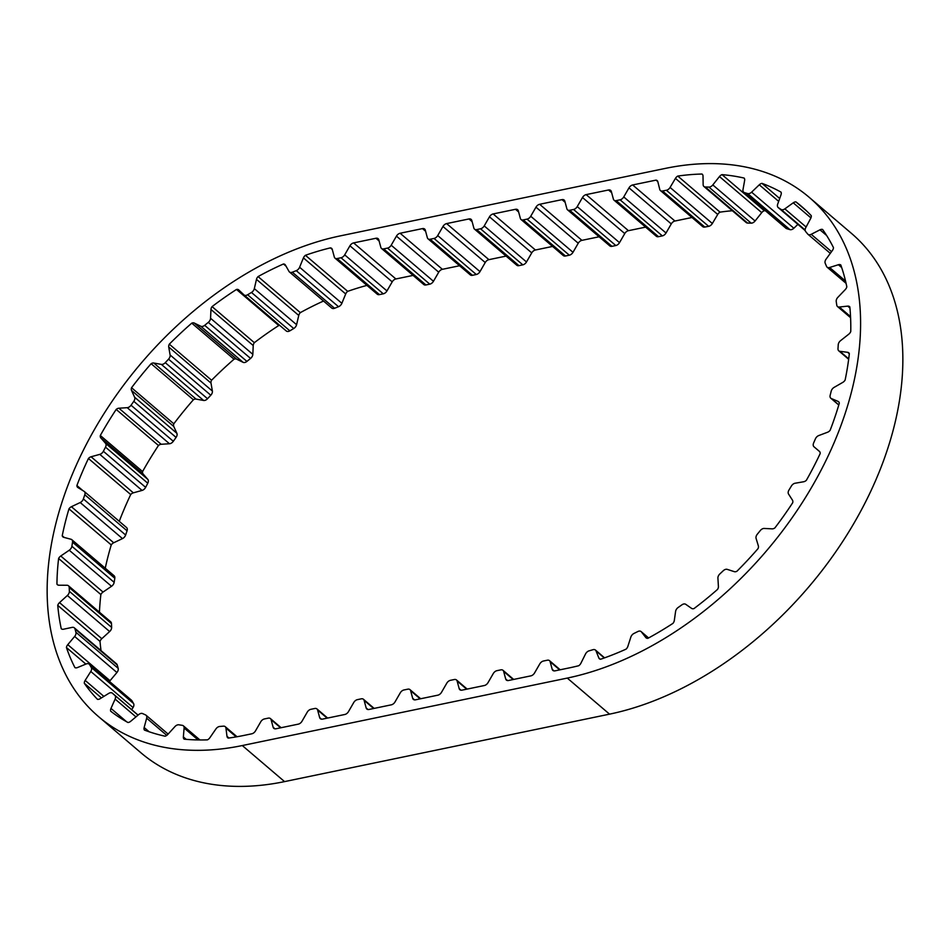 <?xml version="1.0" encoding="UTF-8"?>
<svg xmlns="http://www.w3.org/2000/svg" width="950" height="950" viewBox="0 0 950 950"><rect width="100%" height="100%" fill="white"/><g stroke="black" fill="none" stroke-linecap="round" stroke-linejoin="round"><path stroke-width="1.43" d="M119.261 521.324A285.142 189.181 130.5 0 1 130.708 494.546A4.453 2.957 130.5 0 1 133.333 492.836L142.061 490.426A4.453 2.957 -49.5 0 0 145.635 487.35L147.773 483.218A4.453 2.957 -49.5 0 0 147.784 479.346L143.082 473.967A4.453 2.957 130.5 0 1 142.583 471.556L100.32 435.492A285.142 189.181 130.5 0 1 116.197 409.426L158.46 445.491A4.453 2.957 130.5 0 1 160.692 444.339A4.453 2.957 130.5 0 1 161.167 444.279L169.48 443.745A4.453 2.957 -49.5 0 0 173.316 441.287L176.071 437.404A4.453 2.957 -49.5 0 0 176.878 433.283L173.767 426.467A4.453 2.957 130.5 0 1 173.814 423.795L131.551 387.731A285.142 189.181 130.5 0 1 151.121 363.696L193.384 399.76A4.453 2.957 130.5 0 1 194.904 399.119A4.453 2.957 130.5 0 1 196.056 399.095L203.609 400.449A4.453 2.957 -49.5 0 0 207.539 398.727L210.805 395.224A4.453 2.957 -49.5 0 0 212.373 391.044L210.995 383.076A4.453 2.957 130.5 0 1 211.577 380.238L169.314 344.173A285.142 189.181 130.5 0 1 191.769 323.154L234.033 359.219A4.453 2.957 130.5 0 1 234.828 358.969A4.453 2.957 130.5 0 1 236.562 359.124L243.058 362.318A4.453 2.957 -49.5 0 0 246.929 361.404L250.574 358.435A4.453 2.957 -49.5 0 0 252.831 354.35L253.223 345.551A4.453 2.957 130.5 0 1 254.339 342.677L212.064 306.613A285.142 189.181 130.5 0 1 236.491 289.453L278.754 325.517A4.453 2.957 130.5 0 1 278.813 325.506A4.453 2.957 130.5 0 1 279.811 325.458M236.491 289.453A4.453 2.957 130.5 0 1 236.538 289.441A4.453 2.957 130.5 0 1 238.699 289.881A4.453 2.957 130.5 0 1 238.771 289.952L243.936 294.844A4.453 2.957 -49.5 0 0 244.007 294.916A4.453 2.957 -49.5 0 0 247.594 294.773L251.465 292.457A4.453 2.957 -49.5 0 0 254.327 288.634L256.476 279.383A4.453 2.957 130.5 0 1 258.067 276.581A285.142 189.181 130.5 0 1 283.456 263.993L286.069 266.214M191.769 323.154A4.453 2.957 130.5 0 1 192.553 322.905A4.453 2.957 130.5 0 1 194.299 323.059L200.783 326.254A4.453 2.957 -49.5 0 0 204.666 325.339L208.311 322.371A4.453 2.957 -49.5 0 0 210.567 318.286L210.959 309.498A4.453 2.957 130.5 0 1 212.064 306.613M151.121 363.696A4.453 2.957 130.5 0 1 152.641 363.054A4.453 2.957 130.5 0 1 153.793 363.031L161.346 364.384A4.453 2.957 -49.5 0 0 165.276 362.674L168.542 359.171A4.453 2.957 -49.5 0 0 170.109 354.979L168.72 347.011A4.453 2.957 130.5 0 1 169.314 344.173M116.197 409.426A4.453 2.957 130.5 0 1 118.429 408.274A4.453 2.957 130.5 0 1 118.904 408.215L127.217 407.681A4.453 2.957 -49.5 0 0 131.041 405.234L133.796 401.339A4.453 2.957 -49.5 0 0 134.603 397.219L131.504 390.414A4.453 2.957 130.5 0 1 131.551 387.731M109.499 681.471A4.453 2.957 130.5 0 1 110.034 680.722L116.909 672.517A4.453 2.957 -49.5 0 0 118.18 668.337L117.254 664.964A4.453 2.957 -49.5 0 0 116.589 663.872L74.314 627.819A4.453 2.957 -49.5 0 0 72.164 627.38A4.453 2.957 -49.5 0 0 72.141 627.38L63.507 629.221A4.453 2.957 130.5 0 1 61.334 628.793A4.453 2.957 130.5 0 1 61.239 628.698A285.142 189.181 130.5 0 1 57.748 605.352L100.011 641.416A4.453 2.957 130.5 0 1 101.793 638.685L109.642 631.548A4.453 2.957 -49.5 0 0 111.625 627.392L111.482 623.592A4.453 2.957 -49.5 0 0 110.722 621.822L68.448 585.758A4.453 2.957 -49.5 0 0 66.987 585.259L58.876 585.212A4.453 2.957 130.5 0 1 57.404 584.701A4.453 2.957 130.5 0 1 56.941 584.131A285.142 189.181 130.5 0 1 58.603 558.493L100.866 594.558A4.453 2.957 130.5 0 1 103.028 592.064L111.518 586.293A4.453 2.957 -49.5 0 0 114.154 582.338L114.808 578.253A4.453 2.957 -49.5 0 0 114.083 575.747L71.808 539.683A4.453 2.957 -49.5 0 0 71.001 539.268L63.745 537.332A4.453 2.957 130.5 0 1 62.926 536.916A4.453 2.957 130.5 0 1 62.237 535.741A285.142 189.181 130.5 0 1 68.97 508.856L111.245 544.92A4.453 2.957 130.5 0 1 113.691 542.771L122.467 538.602A4.453 2.957 -49.5 0 0 125.638 535.016L127.062 530.824A4.453 2.957 -49.5 0 0 126.54 527.535A4.453 2.957 -49.5 0 0 126.291 527.357M806.669 211.042L795.934 201.887A285.142 189.181 130.5 0 1 801.432 206.316A285.142 189.181 130.5 0 1 811.241 215.638A4.453 2.957 130.5 0 1 810.671 218.476L805.754 227.656A4.453 2.957 -49.5 0 0 805.659 231.551L807.69 234.033A4.453 2.957 -49.5 0 0 807.939 234.282A4.453 2.957 -49.5 0 0 811.217 234.317L819.969 229.817A4.453 2.957 130.5 0 1 821.097 229.413A4.453 2.957 130.5 0 1 822.581 229.461A285.142 189.181 130.5 0 1 833.471 247.629A4.453 2.957 130.5 0 1 832.378 250.515L826.096 259.136A4.453 2.957 -49.5 0 0 825.206 263.257L826.524 266.368A4.453 2.957 -49.5 0 0 827.082 267.152A4.453 2.957 -49.5 0 0 829.623 267.484L838.387 264.729A4.453 2.957 130.5 0 1 838.767 264.634A4.453 2.957 130.5 0 1 840.797 264.967A285.142 189.181 130.5 0 1 846.83 286.805A4.453 2.957 130.5 0 1 845.251 289.608L837.864 297.326A4.453 2.957 -49.5 0 0 836.226 301.506L836.76 305.116A4.453 2.957 -49.5 0 0 837.496 306.529A4.453 2.957 -49.5 0 0 839.313 307.016L847.721 306.126A4.453 2.957 130.5 0 1 849.538 306.613A4.453 2.957 130.5 0 1 849.834 306.921A285.142 189.181 130.5 0 1 850.761 331.55A4.453 2.957 130.5 0 1 848.778 334.174L840.572 340.658A4.453 2.957 -49.5 0 0 838.244 344.731L837.995 348.697A4.453 2.957 -49.5 0 0 838.755 350.823A4.453 2.957 -49.5 0 0 839.883 351.31L847.614 352.308A4.453 2.957 130.5 0 1 848.742 352.782A4.453 2.957 130.5 0 1 849.336 353.649A285.142 189.181 130.5 0 1 845.12 380.048A4.453 2.957 130.5 0 1 842.804 382.375L834.124 387.374A4.453 2.957 -49.5 0 0 831.203 391.162L830.158 395.319A4.453 2.957 -49.5 0 0 830.799 398.216A4.453 2.957 -49.5 0 0 831.321 398.537L838.043 401.387A4.453 2.957 130.5 0 1 838.565 401.707A4.453 2.957 130.5 0 1 839.313 403.204A285.142 189.181 130.5 0 1 830.122 430.303A4.453 2.957 130.5 0 1 827.569 432.238L818.769 435.551A4.453 2.957 -49.5 0 0 815.385 438.9L813.592 443.08A4.453 2.957 -49.5 0 0 813.972 446.761A4.453 2.957 -49.5 0 0 813.972 446.773L819.411 451.357A4.453 2.957 130.5 0 1 820.171 453.589A285.142 189.181 130.5 0 1 806.384 480.272A4.453 2.957 130.5 0 1 803.712 481.745L795.15 483.229A4.453 2.957 -49.5 0 0 795.019 483.241A4.453 2.957 -49.5 0 0 791.421 485.996L788.963 490.034A4.453 2.957 -49.5 0 0 788.547 494.048L792.478 500.175A4.453 2.957 130.5 0 1 792.704 502.728A285.142 189.181 130.5 0 1 774.891 527.915A4.453 2.957 130.5 0 1 772.184 528.853L764.216 528.449A4.453 2.957 -49.5 0 0 763.396 528.509A4.453 2.957 -49.5 0 0 760.309 530.539L757.281 534.256A4.453 2.957 -49.5 0 0 756.093 538.424L758.349 545.858A4.453 2.957 130.5 0 1 758.029 548.625A285.142 189.181 130.5 0 1 736.903 571.271A4.453 2.957 130.5 0 1 734.291 571.651L727.237 569.371A4.453 2.957 -49.5 0 0 725.776 569.323A4.453 2.957 -49.5 0 0 723.306 570.689L719.839 573.942A4.453 2.957 -49.5 0 0 717.915 578.099L718.414 586.518A4.453 2.957 130.5 0 1 717.559 589.392A285.142 189.181 130.5 0 1 693.999 608.582A4.453 2.957 130.5 0 1 691.576 608.38L685.734 604.319A4.453 2.957 -49.5 0 0 683.727 603.998A4.453 2.957 -49.5 0 0 681.946 604.806L678.169 607.466A4.453 2.957 -49.5 0 0 675.592 611.444L674.31 620.516A4.453 2.957 130.5 0 1 672.956 623.366A285.142 189.181 130.5 0 1 647.924 638.317A4.453 2.957 130.5 0 1 646.071 637.83A4.453 2.957 130.5 0 1 645.798 637.545L641.381 631.869A4.453 2.957 -49.5 0 0 641.107 631.572A4.453 2.957 -49.5 0 0 638.946 631.133A4.453 2.957 -49.5 0 0 637.889 631.512L633.959 633.46A4.453 2.957 -49.5 0 0 630.847 637.094L627.843 646.439A4.453 2.957 130.5 0 1 626.038 649.159A285.142 189.181 130.5 0 1 600.554 659.264A4.453 2.957 130.5 0 1 599.391 658.778A4.453 2.957 130.5 0 1 598.809 657.946L596.018 650.881A4.453 2.957 -49.5 0 0 595.436 650.049A4.453 2.957 -49.5 0 0 593.275 649.622A4.453 2.957 -49.5 0 0 592.966 649.705L589.048 650.857A4.453 2.957 -49.5 0 0 585.509 654.004L580.901 663.242A4.453 2.957 130.5 0 1 578.728 665.724A285.142 189.181 130.5 0 1 569.24 667.898L555.026 670.842A4.453 2.957 130.5 0 1 552.864 670.415A4.453 2.957 130.5 0 1 552.199 669.311L550.157 661.746A4.453 2.957 -49.5 0 0 549.48 660.642A4.453 2.957 -49.5 0 0 547.331 660.214L543.471 661.01A4.453 2.957 -49.5 0 0 539.79 663.896L534.541 672.98A4.453 2.957 130.5 0 1 530.86 675.866L508.511 680.497A4.453 2.957 130.5 0 1 506.362 680.069A4.453 2.957 130.5 0 1 505.685 678.965L503.642 671.401A4.453 2.957 -49.5 0 0 502.978 670.296A4.453 2.957 -49.5 0 0 500.816 669.869L496.957 670.664A4.453 2.957 -49.5 0 0 493.276 673.55L488.027 682.634A4.453 2.957 130.5 0 1 484.358 685.52L462.009 690.151A4.453 2.957 130.5 0 1 459.848 689.724A4.453 2.957 130.5 0 1 459.171 688.619L457.14 681.055A4.453 2.957 -49.5 0 0 456.463 679.951A4.453 2.957 -49.5 0 0 454.302 679.523L450.442 680.319A4.453 2.957 -49.5 0 0 446.773 683.204L441.524 692.289A4.453 2.957 130.5 0 1 437.843 695.174L415.494 699.818A4.453 2.957 130.5 0 1 413.333 699.378A4.453 2.957 130.5 0 1 412.668 698.274L410.626 690.709A4.453 2.957 -49.5 0 0 409.949 689.605A4.453 2.957 -49.5 0 0 407.799 689.178L403.94 689.973A4.453 2.957 -49.5 0 0 400.259 692.859L395.01 701.943A4.453 2.957 130.5 0 1 391.329 704.829L368.98 709.472A4.453 2.957 130.5 0 1 366.831 709.033A4.453 2.957 130.5 0 1 366.154 707.94L364.111 700.364A4.453 2.957 -49.5 0 0 363.446 699.271A4.453 2.957 -49.5 0 0 361.285 698.832L357.426 699.639A4.453 2.957 -49.5 0 0 353.744 702.513L348.496 711.597A4.453 2.957 130.5 0 1 344.826 714.483L322.478 719.126A4.453 2.957 130.5 0 1 320.316 718.687A4.453 2.957 130.5 0 1 319.651 717.594L317.609 710.018A4.453 2.957 -49.5 0 0 316.932 708.926A4.453 2.957 -49.5 0 0 314.782 708.486L310.911 709.294A4.453 2.957 -49.5 0 0 307.242 712.168L301.993 721.252A4.453 2.957 130.5 0 1 298.312 724.137L275.963 728.781A4.453 2.957 130.5 0 1 273.802 728.341A4.453 2.957 130.5 0 1 273.137 727.249L271.094 719.672A4.453 2.957 -49.5 0 0 270.418 718.58A4.453 2.957 -49.5 0 0 268.268 718.141L264.409 718.948A4.453 2.957 -49.5 0 0 260.728 721.834L255.479 730.918A4.453 2.957 130.5 0 1 251.797 733.792L244.269 735.359A285.142 189.181 130.5 0 1 228.261 738.102A4.453 2.957 130.5 0 1 227.727 737.77A4.453 2.957 130.5 0 1 226.979 736.286L225.946 728.127A4.453 2.957 -49.5 0 0 225.197 726.643A4.453 2.957 -49.5 0 0 223.464 726.156L219.723 726.465A4.453 2.957 -49.5 0 0 219.308 726.524A4.453 2.957 -49.5 0 0 215.899 728.971L209.867 737.734A4.453 2.957 130.5 0 1 207.409 739.86A285.142 189.181 130.5 0 1 184.146 739.159A4.453 2.957 130.5 0 1 183.362 736.939L184.11 728.021A4.453 2.957 -49.5 0 0 183.35 725.812A4.453 2.957 -49.5 0 0 182.281 725.337L178.873 724.803A4.453 2.957 -49.5 0 0 177.781 724.85A4.453 2.957 -49.5 0 0 174.942 726.584L167.734 734.504A4.453 2.957 130.5 0 1 165.098 736.203A285.142 189.181 130.5 0 1 144.4 730.063A4.453 2.957 130.5 0 1 144.151 727.51L146.656 718.2A4.453 2.957 -49.5 0 0 146.039 715.231A4.453 2.957 -49.5 0 0 145.576 714.934L142.619 713.581A4.453 2.957 -49.5 0 0 140.933 713.438A4.453 2.957 -49.5 0 0 138.736 714.566L130.661 721.311A4.453 2.957 130.5 0 1 127.953 722.499A285.142 189.181 130.5 0 1 110.663 711.182A4.453 2.957 130.5 0 1 110.972 708.415L115.116 699.093A4.453 2.957 -49.5 0 0 114.819 695.364L112.444 693.239A4.453 2.957 -49.5 0 0 112.409 693.203A4.453 2.957 -49.5 0 0 110.259 692.776A4.453 2.957 -49.5 0 0 108.763 693.381L100.154 698.689A4.453 2.957 130.5 0 1 97.482 699.331A285.142 189.181 130.5 0 1 84.312 683.288A4.453 2.957 130.5 0 1 85.156 680.414L90.784 671.472A4.453 2.957 -49.5 0 0 91.271 667.434L89.597 664.62A4.453 2.957 -49.5 0 0 89.169 664.121A4.453 2.957 -49.5 0 0 87.02 663.694A4.453 2.957 -49.5 0 0 86.26 663.931L77.461 667.565A4.453 2.957 130.5 0 1 74.931 667.624A285.142 189.181 130.5 0 1 66.429 647.52A4.453 2.957 130.5 0 1 67.771 644.67L74.646 636.453A4.453 2.957 -49.5 0 0 75.917 632.273L74.979 628.9A4.453 2.957 -49.5 0 0 74.314 627.819M131.706 709.674L133.048 707.536A4.453 2.957 -49.5 0 0 133.546 703.499L131.86 700.684A4.453 2.957 -49.5 0 0 131.444 700.186L89.169 664.121M779.701 198.491L761.959 183.362A285.142 189.181 130.5 0 1 781.043 192.138A4.453 2.957 130.5 0 1 781.019 194.797L777.67 204.167A4.453 2.957 -49.5 0 0 778.169 207.527A4.453 2.957 -49.5 0 0 778.371 207.682L781.043 209.428A4.453 2.957 -49.5 0 0 784.842 208.869L793.238 202.813A4.453 2.957 130.5 0 1 795.091 201.958A4.453 2.957 130.5 0 1 795.934 201.887M657.816 181.628L656.034 180.12A4.453 2.957 130.5 0 1 657.163 180.607A4.453 2.957 130.5 0 1 657.839 181.747L659.751 189.406A4.453 2.957 -49.5 0 0 660.428 190.558L702.703 226.623A4.453 2.957 -49.5 0 0 704.805 227.062L708.653 226.326A4.453 2.957 -49.5 0 0 712.346 223.499L717.713 214.451A4.453 2.957 130.5 0 1 720.041 212.135L677.766 176.071A285.142 189.181 130.5 0 1 701.967 174.028A4.453 2.957 130.5 0 1 702.24 174.218A4.453 2.957 130.5 0 1 703.012 176.059L703.143 184.644A4.453 2.957 -49.5 0 0 703.914 186.473L746.189 222.537A4.453 2.957 -49.5 0 0 747.579 223.048L751.177 223.155A4.453 2.957 -49.5 0 0 755.072 220.994L761.734 212.622A4.453 2.957 130.5 0 1 764.287 210.698L722.024 174.634A285.142 189.181 130.5 0 1 744.123 178.066A4.453 2.957 130.5 0 1 744.634 180.464L742.995 189.632A4.453 2.957 -49.5 0 0 743.707 192.209A4.453 2.957 -49.5 0 0 744.456 192.624L747.662 193.562A4.453 2.957 -49.5 0 0 751.592 192.173L759.276 184.811A4.453 2.957 130.5 0 1 761.805 183.386A4.453 2.957 130.5 0 1 761.959 183.362M565.143 202.314L562.008 199.643L539.659 204.286A4.453 2.957 130.5 0 0 535.978 207.159L530.729 216.244A4.453 2.957 -49.5 0 1 527.048 219.129L523.189 219.937A4.453 2.957 -49.5 0 1 521.039 219.498A4.453 2.957 -49.5 0 1 520.362 218.405L518.32 210.829A4.453 2.957 130.5 0 0 517.655 209.736A4.453 2.957 130.5 0 0 515.494 209.297L493.145 213.94A4.453 2.957 130.5 0 0 489.464 216.814L484.215 225.91A4.453 2.957 -49.5 0 1 480.546 228.784L476.674 229.591A4.453 2.957 -49.5 0 1 474.525 229.152A4.453 2.957 -49.5 0 1 473.848 228.059L471.806 220.483A4.453 2.957 130.5 0 0 471.141 219.391A4.453 2.957 130.5 0 0 468.979 218.951L446.631 223.594A4.453 2.957 130.5 0 0 442.961 226.48L437.713 235.564A4.453 2.957 -49.5 0 1 434.031 238.438L430.172 239.246A4.453 2.957 -49.5 0 1 428.011 238.806A4.453 2.957 -49.5 0 1 427.346 237.714L425.303 230.138A4.453 2.957 130.5 0 0 424.626 229.045A4.453 2.957 130.5 0 0 422.477 228.606L400.128 233.249A4.453 2.957 130.5 0 0 396.447 236.134L391.198 245.219A4.453 2.957 -49.5 0 1 387.517 248.092L383.657 248.9A4.453 2.957 -49.5 0 1 381.508 248.461A4.453 2.957 -49.5 0 1 380.831 247.368L378.789 239.792A4.453 2.957 130.5 0 0 378.124 238.699A4.453 2.957 130.5 0 0 375.963 238.26L353.614 242.903A4.453 2.957 130.5 0 0 349.933 245.789L344.684 254.873A4.453 2.957 -49.5 0 1 341.014 257.759L337.155 258.554A4.453 2.957 -49.5 0 1 334.994 258.127A4.453 2.957 -49.5 0 1 334.317 257.022L332.274 249.458L330.422 247.867A4.453 2.957 130.5 0 1 331.609 248.354A4.453 2.957 130.5 0 1 332.274 249.458M599.106 236.776L581.923 240.35L539.659 204.286M552.603 246.43L535.408 250.004L493.145 213.94M506.089 256.084L488.906 259.659L446.631 223.594M459.574 265.739L442.391 269.313L400.128 233.249M413.072 275.405L395.889 278.967L353.614 242.903M283.456 263.993A4.453 2.957 130.5 0 1 284.952 264.492A4.453 2.957 130.5 0 1 285.404 265.038L289.014 271.439A4.453 2.957 -49.5 0 0 289.465 271.985L331.74 308.049A4.453 2.957 -49.5 0 0 334.578 308.275L338.521 306.719A4.453 2.957 -49.5 0 0 341.869 303.311L345.693 293.966A4.453 2.957 130.5 0 1 347.688 291.353A285.142 189.181 130.5 0 1 366.949 285.392M347.688 291.353L305.425 255.289A285.142 189.181 130.5 0 1 330.422 247.867M244.091 294.975L286.199 330.909A4.453 2.957 -49.5 0 0 286.283 330.98A4.453 2.957 -49.5 0 0 289.857 330.838L293.728 328.522A4.453 2.957 -49.5 0 0 296.59 324.698L298.751 315.436A4.453 2.957 130.5 0 1 300.331 312.633A285.142 189.181 130.5 0 1 323.511 301.043M300.331 312.633L258.067 276.581M254.339 342.677A285.142 189.181 130.5 0 1 278.754 325.517M211.577 380.238A285.142 189.181 130.5 0 1 234.033 359.219M173.814 423.795A285.142 189.181 130.5 0 1 193.384 399.76M142.583 471.556A285.142 189.181 130.5 0 1 158.46 445.491M82.769 490.521L76.891 485.509A285.142 189.181 130.5 0 1 88.433 458.482L130.708 494.546M105.248 568.219A285.142 189.181 130.5 0 1 111.245 544.92M64.267 537.474L62.237 535.741M99.441 612.204A285.142 189.181 130.5 0 1 100.866 594.558M58.045 585.069L56.941 584.131M101.032 650.607A285.142 189.181 130.5 0 1 100.011 641.416M66.429 647.52L85.856 664.097M84.312 683.288L101.436 697.894M764.287 210.698A285.142 189.181 130.5 0 1 765.498 210.805M611.646 192.66L608.511 189.988L586.162 194.619A4.453 2.957 130.5 0 0 582.492 197.505L577.244 206.589A4.453 2.957 -49.5 0 1 573.562 209.475L569.703 210.283A4.453 2.957 -49.5 0 1 567.542 209.843A4.453 2.957 -49.5 0 1 566.877 208.751L564.834 201.174A4.453 2.957 130.5 0 0 564.158 200.07A4.453 2.957 130.5 0 0 562.008 199.643M645.62 227.121L628.437 230.684L586.162 194.619M567.281 678.086L242.297 745.548A297.029 197.054 130.5 0 1 98.586 716.656A297.029 197.054 130.5 0 1 83.968 449.006A297.029 197.054 130.5 0 1 340.456 235.849L665.428 168.388A297.029 197.054 130.5 0 1 809.139 197.279A297.029 197.054 130.5 0 1 823.769 464.942A297.029 197.054 130.5 0 1 567.281 678.086L609.544 714.151L284.572 781.613A297.029 197.054 130.5 0 1 140.861 752.721L98.586 716.656M720.041 212.135A285.142 189.181 130.5 0 1 732.355 210.734M692.004 217.491L674.939 221.029L632.676 184.965L656.034 180.12M809.139 197.279L851.414 233.344A297.029 197.054 130.5 0 1 866.032 500.994A297.029 197.054 130.5 0 1 609.544 714.151M743.707 192.209L785.971 228.273A4.453 2.957 -49.5 0 0 786.731 228.677L789.925 229.627A4.453 2.957 -49.5 0 0 793.856 228.237L797.893 224.366M608.511 189.988A4.453 2.957 130.5 0 1 610.672 190.416A4.453 2.957 130.5 0 1 611.337 191.52L613.379 199.084A4.453 2.957 -49.5 0 0 614.056 200.189L656.319 236.253A4.453 2.957 -49.5 0 0 658.481 236.681L662.34 235.885A4.453 2.957 -49.5 0 0 666.021 232.999L671.27 223.915A4.453 2.957 130.5 0 1 674.939 221.029M567.542 209.843L609.817 245.908A4.453 2.957 -49.5 0 0 611.966 246.335L615.826 245.539A4.453 2.957 -49.5 0 0 619.507 242.654L624.756 233.569A4.453 2.957 130.5 0 1 628.437 230.684M521.039 219.498L563.303 255.562A4.453 2.957 -49.5 0 0 565.464 256.001L569.323 255.194A4.453 2.957 -49.5 0 0 572.992 252.308L578.241 243.224A4.453 2.957 130.5 0 1 581.923 240.35M474.525 229.152L516.788 265.216A4.453 2.957 -49.5 0 0 518.949 265.656L522.809 264.848A4.453 2.957 -49.5 0 0 526.49 261.962L531.739 252.878A4.453 2.957 130.5 0 1 535.408 250.004M428.011 238.806L470.286 274.871A4.453 2.957 -49.5 0 0 472.435 275.31L476.294 274.502A4.453 2.957 -49.5 0 0 479.976 271.629L485.224 262.533A4.453 2.957 130.5 0 1 488.906 259.659M381.508 248.461L423.771 284.525A4.453 2.957 -49.5 0 0 425.933 284.964L429.792 284.157A4.453 2.957 -49.5 0 0 433.461 281.283L438.722 272.199A4.453 2.957 130.5 0 1 442.391 269.313M334.994 258.127L377.257 294.191A4.453 2.957 -49.5 0 0 379.418 294.619L383.277 293.823A4.453 2.957 -49.5 0 0 386.959 290.938L392.207 281.853A4.453 2.957 130.5 0 1 395.889 278.967M614.056 200.189A4.453 2.957 -49.5 0 0 616.206 200.616L620.077 199.821A4.453 2.957 -49.5 0 0 623.746 196.935L628.995 187.851A4.453 2.957 130.5 0 1 632.676 184.965M660.428 190.558A4.453 2.957 -49.5 0 0 662.53 190.998L666.377 190.261A4.453 2.957 -49.5 0 0 670.082 187.435L675.438 178.386A4.453 2.957 130.5 0 1 677.766 176.071M703.914 186.473A4.453 2.957 -49.5 0 0 705.316 186.984L708.914 187.091A4.453 2.957 -49.5 0 0 712.809 184.929L719.459 176.558A4.453 2.957 130.5 0 1 722.024 174.634M57.748 605.352A4.453 2.957 130.5 0 1 59.529 602.621L67.367 595.484A4.453 2.957 -49.5 0 0 69.362 591.327L69.219 587.528A4.453 2.957 -49.5 0 0 68.448 585.758M58.603 558.493A4.453 2.957 130.5 0 1 60.764 555.999L69.243 550.228A4.453 2.957 -49.5 0 0 71.879 546.274L72.532 542.189A4.453 2.957 -49.5 0 0 71.808 539.683M68.97 508.856A4.453 2.957 130.5 0 1 71.416 506.706L80.204 502.538A4.453 2.957 -49.5 0 0 83.374 498.952L84.799 494.76A4.453 2.957 -49.5 0 0 84.265 491.471A4.453 2.957 -49.5 0 0 84.016 491.293L77.912 487.552A4.453 2.957 130.5 0 1 77.663 487.374A4.453 2.957 130.5 0 1 76.891 485.509M88.433 458.482A4.453 2.957 130.5 0 1 91.069 456.772L99.798 454.361A4.453 2.957 -49.5 0 0 103.372 451.286L105.498 447.153A4.453 2.957 -49.5 0 0 105.509 443.282L100.819 437.902A4.453 2.957 130.5 0 1 100.32 435.492M289.465 271.985A4.453 2.957 -49.5 0 0 292.315 272.211L296.257 270.655A4.453 2.957 -49.5 0 0 299.606 267.247L303.43 257.901A4.453 2.957 130.5 0 1 305.425 255.289M117.254 664.964L74.979 628.9M131.86 700.684L89.597 664.62M112.409 693.203L138.083 715.113L112.444 693.239M604.295 657.946L596.018 650.881M648.553 637.972L641.381 631.869M841.676 267.544L838.387 264.729M826.631 235.493L819.969 229.817M810.932 217.906L793.238 202.813M778.668 201.364L759.276 184.811M518.629 211.969L515.494 209.297M472.114 221.623L468.979 218.951M425.612 231.289L422.477 228.606M379.098 240.944L375.963 238.26M284.572 781.613L242.297 745.548M658.481 236.681L616.206 200.616M662.34 235.885L620.077 199.821M666.021 232.999L623.746 196.935M671.27 223.915L628.995 187.851M704.805 227.062L662.53 190.998M708.653 226.326L666.377 190.261M712.346 223.499L670.082 187.435M717.713 214.451L675.438 178.386M747.579 223.048L705.316 186.984M751.177 223.155L708.914 187.091M755.072 220.994L712.809 184.929M761.734 212.622L719.459 176.558M786.731 228.677L744.456 192.624M789.925 229.627L747.662 193.562M793.856 228.237L751.592 192.173M805.196 230.577L778.371 207.682M805.125 229.983L781.043 209.428M806.099 227.002L784.842 208.869M831.547 251.655L811.217 234.317M845.547 281.069L829.623 267.484M850.535 316.599L839.313 307.016M849.941 308.014L847.721 306.126M848.718 358.839L839.883 351.31M849.324 353.768L847.614 352.308M838.803 404.914L831.321 398.537M838.957 402.171L838.043 401.387M813.972 446.761L819.684 451.642L813.972 446.773M646.404 638.056L645.798 637.545M600.305 659.217L598.809 657.946M554.064 670.902L552.199 669.311M559.692 669.881L550.157 661.746M507.549 680.556L505.685 678.965M513.178 679.535L503.642 671.401M461.035 690.211L459.171 688.619M466.664 689.189L457.14 681.055M414.532 699.865L412.668 698.274M420.161 698.844L410.626 690.709M368.018 709.519L366.154 707.94M373.647 708.498L364.111 700.364M321.504 719.186L319.651 717.594M327.133 718.153L317.609 710.018M275.001 728.84L273.137 727.249M280.63 727.807L271.094 719.672M228.986 738.008L226.979 736.286M236.217 736.891L225.946 728.127M186.176 739.337L183.362 736.939M198.075 739.931L184.11 728.021M149.138 731.773L144.151 727.51M166.773 735.371L146.656 718.2M126.611 721.762L110.972 708.415M135.957 716.882L115.116 699.093M138.011 715.16L114.819 695.364M103.883 696.398L85.156 680.414M133.048 707.536L90.784 671.472M133.546 703.499L91.271 667.434M110.034 680.722L67.771 644.67M116.909 672.517L74.646 636.453M118.18 668.337L75.917 632.273M101.793 638.685L59.529 602.621M109.642 631.548L67.367 595.484M111.625 627.392L69.362 591.327M111.482 623.592L69.219 587.528M103.028 592.064L60.764 555.999M111.518 586.293L69.243 550.228M114.154 582.338L71.879 546.274M114.808 578.253L72.532 542.189M113.691 542.771L71.416 506.706M122.467 538.602L80.204 502.538M125.638 535.016L83.374 498.952M127.062 530.824L84.799 494.76M133.333 492.836L91.069 456.772M142.061 490.426L99.798 454.361M145.635 487.35L103.372 451.286M147.773 483.218L105.498 447.153M147.784 479.346L105.509 443.282M143.082 473.967L100.819 437.902M161.167 444.279L118.904 408.215M169.48 443.745L127.217 407.681M173.316 441.287L131.041 405.234M176.071 437.404L133.796 401.339M176.878 433.283L134.603 397.219M173.767 426.467L131.504 390.414M196.056 399.095L153.793 363.031M203.609 400.449L161.346 364.384M207.539 398.727L165.276 362.674M210.805 395.224L168.542 359.171M212.373 391.044L170.109 354.979M210.995 383.076L168.72 347.011M236.562 359.124L194.299 323.059M243.058 362.318L200.783 326.254M246.929 361.404L204.666 325.339M250.574 358.435L208.311 322.371M252.831 354.35L210.567 318.286M253.223 345.551L210.959 309.498M289.857 330.838L247.594 294.773M293.728 328.522L251.465 292.457M296.59 324.698L254.327 288.634M298.751 315.436L256.476 279.383M334.578 308.275L292.315 272.211M338.521 306.719L296.257 270.655M341.869 303.311L299.606 267.247M345.693 293.966L303.43 257.901M379.418 294.619L337.155 258.554M383.277 293.823L341.014 257.759M386.959 290.938L344.684 254.873M392.207 281.853L349.933 245.789M425.933 284.964L383.657 248.9M429.792 284.157L387.517 248.092M433.461 281.283L391.198 245.219M438.722 272.199L396.447 236.134M472.435 275.31L430.172 239.246M476.294 274.502L434.031 238.438M479.976 271.629L437.713 235.564M485.224 262.533L442.961 226.48M518.949 265.656L476.674 229.591M522.809 264.848L480.546 228.784M526.49 261.962L484.215 225.91M531.739 252.878L489.464 216.814M565.464 256.001L523.189 219.937M569.323 255.194L527.048 219.129M572.992 252.308L530.729 216.244M578.241 243.224L535.978 207.159M611.966 246.335L569.703 210.283M615.826 245.539L573.562 209.475M619.507 242.654L577.244 206.589M624.756 233.569L582.492 197.505M604.568 657.851L595.436 650.049M648.589 637.949L641.107 631.572M805.208 230.601L778.169 207.527M830.3 253.365L807.939 234.282M846.082 283.361L827.082 267.152M850.594 317.704L837.496 306.529M848.659 359.278L838.755 350.823M838.779 405.021L830.799 398.216M560.179 669.774L549.48 660.642M513.677 679.428L502.978 670.296M467.162 689.082L456.463 679.951M420.66 698.737L409.949 689.605M374.146 708.391L363.446 699.271M327.631 718.057L316.932 708.926M281.129 727.712L270.418 718.58M237.037 736.749L225.197 726.643M199.928 739.955L183.35 725.812M168.126 734.077L146.039 715.231M126.54 527.535L84.265 491.471M286.283 330.98L244.007 294.916"/></g></svg>
